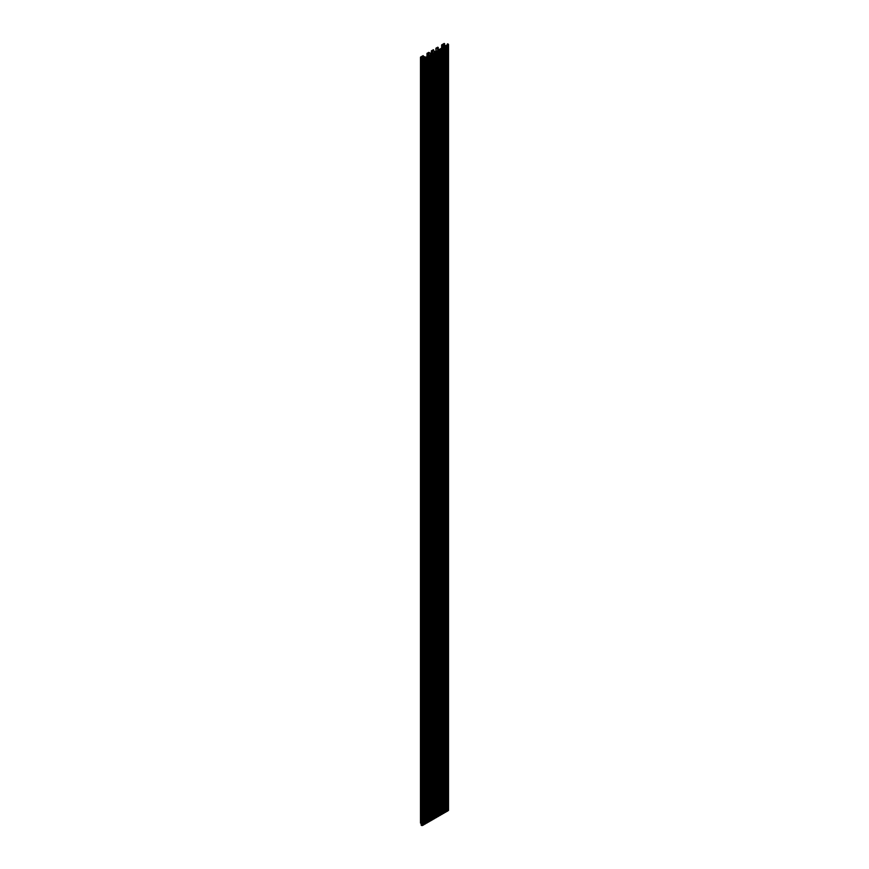 <?xml version="1.0" encoding="UTF-8"?>
<svg xmlns="http://www.w3.org/2000/svg" width="869" height="869" viewBox="0 0 869 869"><rect width="100%" height="100%" fill="white"/><g stroke="black" fill="none" stroke-linecap="round" stroke-linejoin="round"><path stroke-width="1.3" d="M443.777 45.123L443.603 46.035L444.504 45.394L445.428 45.927L438.932 49.674L436.444 48.24L437.78 47.198L435.934 48.208L438.628 49.837L435.336 51.749L432.762 50.369L433.403 49.729L431.382 50.847L432.48 50.521L434.913 51.955L431.611 53.9L428.841 52.357L427.005 53.367L428.797 52.651L431.285 54.084L424.789 57.843L423.714 57.093L424.974 56.789L422.345 56.431L423.127 55.659L420.509 57.115L422.073 56.583L424.517 57.995L421.128 59.222L423.344 59.157L447.709 45.09L448.513 44.46L447.774 43.819L447.318 44.145L448.187 44.33L445.699 45.764L443.244 44.33L444.178 43.45L441.626 44.938L443.777 45.123M421.15 825.126L421.791 825.55L421.791 59.624M421.791 825.55L422.258 59.624M421.128 59.222L421.15 825.181L421.15 59.244M421.965 59.135L421.976 56.583M423.529 57.843L423.551 58.56L423.529 57.843M421.291 59.114L421.291 57.311M420.487 57.148L420.487 823.073L421.128 823.291M428.797 55.529L428.797 52.651M428.754 52.976L428.754 55.551L428.732 53.009M428.135 55.909L428.135 53.031M427.754 53.552L427.754 56.127M432.48 53.4L432.48 50.521M433.588 49.881L433.588 50.847M438.258 47.491L438.258 49.283L438.237 47.523M443.95 44.754L443.95 43.906M447.731 810.842L448.513 810.386L448.513 44.46M447.709 811.016L447.296 45.318M445.884 811.907L447.296 811.255M445.884 46.122L445.884 812.037L445.884 46.122M444.037 812.971L445.884 812.048M442.202 814.036L444.037 813.112L444.037 47.198L444.037 813.112M442.202 48.251L442.202 814.177L442.191 48.262M440.355 815.1L442.202 814.177M440.355 49.305L440.355 815.22L440.355 49.305M438.519 816.165L440.355 815.241M438.519 50.369L438.519 816.306L438.508 50.391M436.672 817.229L438.519 816.306M436.672 51.434L436.662 817.349L436.672 51.434M434.826 818.294L436.672 817.371M434.804 818.468L434.391 52.77M432.99 819.358L434.391 818.696M432.99 53.563L432.968 819.532L432.556 53.835M431.143 820.423L432.556 819.76M431.122 54.66L431.143 820.564M429.297 821.487L431.122 820.597M429.297 55.692L429.275 821.65L428.873 55.964M427.461 822.541L428.873 821.889M427.461 56.757L427.45 822.671L427.461 56.757M425.614 823.606L427.461 822.682M423.779 824.67L425.614 823.747L425.614 57.821M422.258 825.55L423.779 824.811L423.768 58.896M443.831 46.839L443.831 46.035M422.073 59.407L422.073 56.583M420.737 823.236L420.737 57.311M420.509 823.106L420.509 57.169M423.29 56.93L423.29 55.953M423.16 56.898L423.16 55.996M422.812 56.691L422.812 56.105M428.46 55.725L428.46 53.172M428.363 55.779L428.363 53.172M427.744 56.137L427.744 53.585M427.559 56.246L427.559 53.693M427.461 56.3L427.461 53.693M427.005 56.561L427.005 53.422M431.654 53.878L431.654 50.999M431.556 53.911L431.556 50.999M431.382 53.824L431.382 50.902M435.934 51.401L435.934 48.262M438.052 49.164L438.052 47.621M437.965 49.109L437.965 47.621M437.78 49.012L437.78 47.523M437.683 48.957L437.683 47.523M437.335 48.751L437.335 48.045M443.603 46.98L443.603 46.035M442.984 47.328L442.984 44.515M442.897 47.382L442.897 44.515M442.43 47.654L442.43 44.775M442.245 47.762L442.245 44.982M441.8 48.012L441.8 45.058M441.648 48.099L441.648 44.971M444.504 45.069L444.504 43.906M447.318 44.83L447.318 44.145M447.209 811.266L447.209 45.329M447.133 811.244L447.133 45.307M447.035 811.244L447.035 45.318M445.862 812.081L445.862 46.155M445.449 812.319L445.449 46.383M445.362 812.33L445.362 46.394M445.297 812.309L445.297 46.372M445.189 812.309L445.189 46.383M444.016 813.145L444.016 47.219M443.614 813.384L443.614 47.447M443.527 813.395L443.527 47.458M443.451 813.362L443.451 47.437M443.353 813.373L443.353 47.437M442.18 814.21L442.18 48.273M441.767 814.449L441.767 48.512M441.68 814.459L441.68 48.523M441.604 814.427L441.604 48.501M441.506 814.438L441.506 48.501M440.333 815.274L440.333 49.337M439.92 815.513L439.92 49.576M439.833 815.524L439.833 49.587M439.768 815.491L439.768 49.566M439.66 815.502L439.66 49.566M438.487 816.339L438.487 50.402M438.085 816.578L438.085 50.641M437.998 816.578L437.998 50.652M437.922 816.556L437.922 50.63M437.824 816.567L437.824 50.63M436.651 817.403L436.651 51.467M436.238 817.642L436.238 51.706M436.151 817.642L436.151 51.716M436.075 817.62L436.075 51.695M435.977 817.631L435.977 51.695M434.315 818.707L434.315 52.781M434.239 818.685L434.239 52.759M434.142 818.696L434.142 52.759M432.469 819.771L432.469 53.845M432.393 819.749L432.393 53.824M432.295 819.76L432.295 53.824M430.709 820.825L430.709 54.899M430.622 820.836L430.622 54.91M430.557 820.814L430.557 54.888M430.448 820.814L430.448 54.888M428.786 821.9L428.786 55.974M428.71 821.878L428.71 55.942M428.613 821.878L428.613 55.953M427.439 822.715L427.439 56.789M427.027 822.954L427.027 57.028M426.94 822.965L426.94 57.039M426.864 822.943L426.864 57.006M426.766 822.943L426.766 57.017M425.18 824.018L425.18 58.093M425.093 824.029L425.093 58.104M425.028 824.008L425.028 58.071M424.919 824.008L424.919 58.082M423.746 824.844L423.746 58.918M423.344 825.083L423.344 59.157M423.257 825.094L423.257 59.157M423.181 825.072L423.181 59.135M423.084 825.072L423.084 59.146M443.223 47.198L443.223 45.601M421.4 59.049L421.4 57.148M423.366 56.919L423.366 55.855M426.983 56.572L426.983 53.4M431.361 53.813L431.361 50.869M433.609 50.858L433.609 49.859M435.923 51.412L435.923 48.24M437.357 48.762L437.357 48.012M443.918 46.796L443.918 45.938M441.626 48.11L441.626 44.938M444.624 45.134L444.624 43.743M447.296 44.84L447.296 44.113M447.731 810.983L447.731 45.058M434.826 818.435L434.826 52.498M423.779 824.811L423.779 58.886"/></g></svg>
